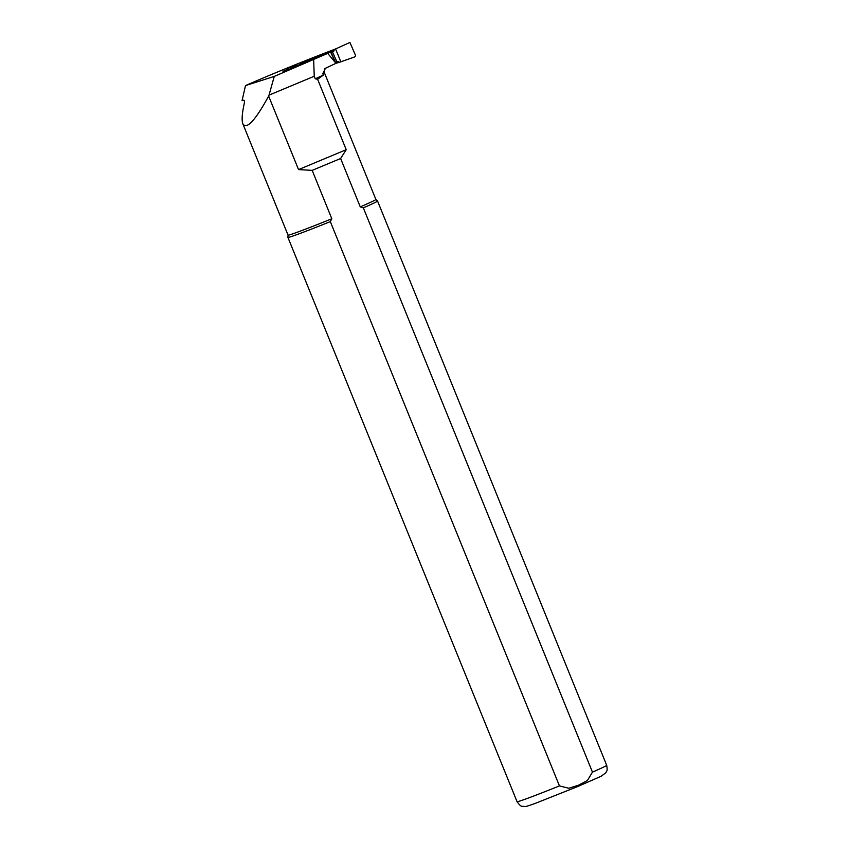 <?xml version="1.0" encoding="UTF-8"?>
<svg xmlns="http://www.w3.org/2000/svg" width="849" height="849" viewBox="0 0 849 849"><rect width="100%" height="100%" fill="white"/><g stroke="black" fill="none" stroke-linecap="round" stroke-linejoin="round"><path stroke-width="1.27" d="M322.769 73.651A47.395 1.295 -22.1 0 0 324.36 72.611C324.36 69.353 324.721 67.909 325.443 68.281L322.769 73.651L323.352 75.083L315.276 78.798L314.247 76.251L269.027 95.12L268.326 96.701C255.156 120.654 246.677 129.717 242.878 123.901C241.594 120.537 241.986 114.042 244.056 104.438C244.639 101.848 244.544 100.426 243.759 100.15L242.039 100.691L245.51 85.579A66.742 1.815 -22.1 0 1 334.4 49.433L333.689 51.396L331.046 52.394M287.333 69.469L282.982 71.284L288.193 69.756L330.643 52.107L274.248 76.421L245.51 85.579M333.646 50.049L300.44 63.972M325.443 68.281L335.971 63.314L327.788 53.476M269.027 95.12L274.248 76.421M314.247 76.251L313.652 59.982M268.645 96.107L298.54 169.598L312.177 170.373L331.821 218.755L330.314 221.621L559.438 785.898L568.809 788.254L578.466 785.219L587.423 780.496L592.453 772.123L363.33 207.856L360.263 206.88L340.619 158.508L346.222 149.7L317.622 79.286L323.352 75.083M360.263 206.88A47.395 1.295 -22.1 0 0 375.874 199.473A47.395 1.295 -22.1 0 0 375.863 199.462M242.878 123.901L288.044 235.131A47.395 1.295 -22.1 0 0 288.044 235.131A47.395 1.295 -22.1 0 0 331.821 218.755M315.276 78.798L317.622 79.286M346.222 149.7L298.54 169.598M363.33 207.856A48.361 1.316 -22.1 0 0 377.55 201.033A48.361 1.316 -22.1 0 0 377.54 201.011L375.874 199.462L324.36 72.611M559.438 785.898A48.361 1.316 -22.1 0 1 517.052 801.689L287.928 237.423A48.361 1.316 -22.1 0 0 287.928 237.423A48.361 1.316 -22.1 0 0 330.314 221.621M340.619 158.508L312.177 170.373M287.079 70.074L288.384 68.079L287.822 69.862M287.535 69.268L287.206 70.043M288.384 68.079L302 63.962M339.589 62.221L340.789 61.839L339.398 62.348L338.104 61.361L335.535 62.306M336.904 61.733L332.405 51.821M305.173 63.197L303.475 62.794L301.777 63.516M335.567 48.881L340.831 61.818L354.733 56.904L355.635 55.673L349.926 42.45L334.156 49.592M339.398 62.348L335.631 63.357M331.174 52.351L334.007 49.72M330.866 52.001L335.992 63.304L337.074 62.858M268.326 96.701A47.395 1.295 -22.1 0 0 268.857 96.489M592.453 772.123A48.361 1.316 -22.1 0 0 606.674 765.299L377.55 201.033M330.643 52.107L334.676 61.001M338.104 61.361L335.811 62.911M338.464 61.446L335.928 63.155M288.044 235.131L287.928 237.402M517.052 801.689C522.082 808.503 521.955 805.51 524.417 806.55C525.595 806.508 525.69 806.847 535.401 803.334L577.702 786.545L601.177 776.23L605.73 772.834C606.154 771.539 607.958 771.571 606.674 765.299M335.801 63.388L337.127 62.837"/></g></svg>
